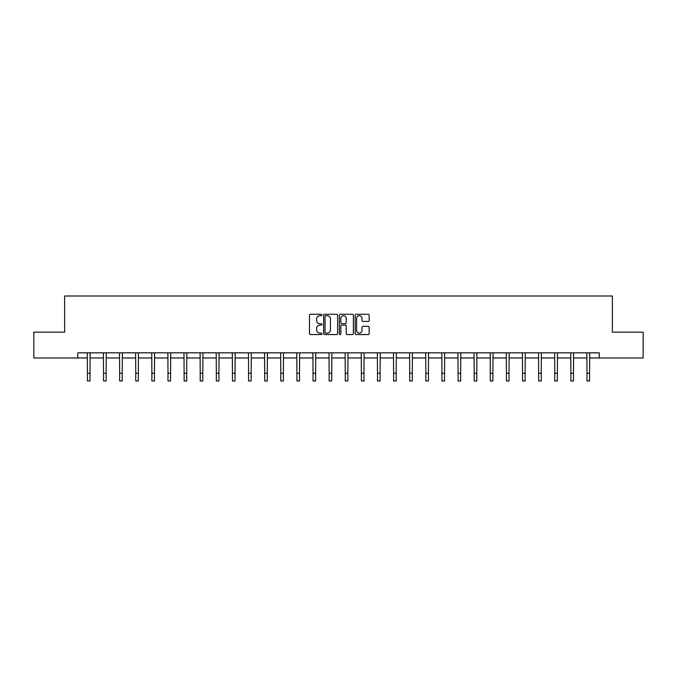 <?xml version="1.0" encoding="UTF-8"?>
<svg xmlns="http://www.w3.org/2000/svg" width="677" height="677" viewBox="0 0 677 677"><rect width="100%" height="100%" fill="white"/><g stroke="black" fill="none" stroke-linecap="round" stroke-linejoin="round"><path stroke-width="1.02" d="M321.973 314.983A0.711 0.711 0 0 0 321.262 314.272L310.489 314.272A1.015 1.015 0 0 0 309.474 315.287L309.474 333.541A1.015 1.015 0 0 0 310.489 334.556L321.262 334.556A0.711 0.711 0 0 0 321.973 333.846A0.711 0.711 0 0 0 321.262 333.135L319.866 333.135A3.241 3.241 0 0 1 316.624 329.894L316.624 328.37A3.241 3.241 0 0 1 319.866 325.121L321.262 325.121A0.711 0.711 0 0 0 321.973 324.418A0.711 0.711 0 0 0 321.262 323.708L319.866 323.708A3.241 3.241 0 0 1 316.624 320.458L316.624 318.935A3.241 3.241 0 0 1 319.866 315.694L321.262 315.694A0.711 0.711 0 0 0 321.973 314.983M368.136 321.423A1.015 1.015 0 0 0 369.151 320.407L369.151 315.287A1.015 1.015 0 0 0 368.136 314.272L356.17 314.272A1.015 1.015 0 0 0 355.154 315.287L355.154 333.541A1.015 1.015 0 0 0 356.17 334.556L368.136 334.556A1.015 1.015 0 0 0 369.151 333.541L369.151 327.355A1.015 1.015 0 0 0 368.136 326.339L363.016 326.339A1.015 1.015 0 0 0 362 327.355L362 330.418A2.716 2.716 0 0 1 359.284 333.135A2.716 2.716 0 0 1 356.576 330.418L356.576 318.41A2.716 2.716 0 0 1 359.284 315.694A2.716 2.716 0 0 1 362 318.41L362 320.407A1.015 1.015 0 0 0 363.016 321.423L368.136 321.423M77.753 357.989L33.85 357.989L33.85 332.162L64.637 332.162L64.637 296.001L612.363 296.001L612.363 332.162L643.15 332.162L643.15 357.989L599.247 357.989L599.247 352.827L77.753 352.827L77.753 357.989L87.418 357.989M337.611 315.287A1.015 1.015 0 0 0 336.596 314.272L324.63 314.272A1.015 1.015 0 0 0 323.623 315.287L323.623 333.541A1.015 1.015 0 0 0 324.63 334.556L336.596 334.556A1.015 1.015 0 0 0 337.611 333.541L337.611 315.287M340.404 314.272L352.37 314.272A1.015 1.015 0 0 1 353.377 315.287L353.377 333.541A1.015 1.015 0 0 1 352.37 334.556L347.242 334.556A1.015 1.015 0 0 1 346.235 333.541L346.235 326.136A1.015 1.015 0 0 0 345.219 325.121L341.817 325.121A1.015 1.015 0 0 0 340.81 326.136L340.81 333.846A0.711 0.711 0 0 1 340.099 334.556A0.711 0.711 0 0 1 339.389 333.846L339.389 315.287A1.015 1.015 0 0 1 340.404 314.272M89.999 357.989L103.53 357.989M106.111 357.989L119.643 357.989M122.232 357.989L135.764 357.989M138.345 357.989L151.876 357.989M154.458 357.989L167.989 357.989M170.579 357.989L184.11 357.989M186.691 357.989L200.223 357.989M202.804 357.989L216.344 357.989M218.925 357.989L232.456 357.989M235.037 357.989L248.569 357.989M251.159 357.989L264.69 357.989M267.271 357.989L280.803 357.989M283.384 357.989L296.915 357.989M299.505 357.989L313.036 357.989M315.617 357.989L329.149 357.989M331.73 357.989L345.27 357.989M347.851 357.989L361.383 357.989M363.964 357.989L377.495 357.989M380.085 357.989L393.616 357.989M396.197 357.989L409.729 357.989M412.31 357.989L425.841 357.989M428.431 357.989L441.963 357.989M444.544 357.989L458.075 357.989M460.656 357.989L474.196 357.989M476.777 357.989L490.309 357.989M492.89 357.989L506.421 357.989M509.011 357.989L522.542 357.989M525.124 357.989L538.655 357.989M541.236 357.989L554.768 357.989M557.357 357.989L570.889 357.989M573.47 357.989L587.001 357.989M589.582 357.989L599.247 357.989M325.747 315.694A0.711 0.711 0 0 0 325.036 316.404L325.036 332.424A0.711 0.711 0 0 0 325.747 333.135L327.219 333.135A3.241 3.241 0 0 0 330.461 329.894L330.461 318.935A3.241 3.241 0 0 0 327.219 315.694L325.747 315.694M346.235 318.461A2.716 2.716 0 0 0 343.518 315.744A2.716 2.716 0 0 0 340.81 318.461L340.81 322.692A1.015 1.015 0 0 0 341.817 323.708L345.219 323.708A1.015 1.015 0 0 0 346.235 322.692L346.235 318.461M87.282 352.827L87.418 373.247L89.999 373.247L90.126 352.827M87.418 373.247L87.418 380.999L89.999 380.999L89.999 373.247M103.395 352.827L103.53 373.247L106.111 373.247L106.247 352.827M103.53 373.247L103.53 380.999L106.111 380.999L106.111 373.247M119.516 352.827L119.643 373.247L122.232 373.247L122.359 352.827M119.643 373.247L119.643 380.999L122.232 380.999L122.232 373.247M135.628 352.827L135.764 373.247L138.345 373.247L138.472 352.827M135.764 373.247L135.764 380.999L138.345 380.999L138.345 373.247M151.75 352.827L151.876 373.247L154.458 373.247L154.593 352.827M151.876 373.247L151.876 380.999L154.458 380.999L154.458 373.247M167.862 352.827L167.989 373.247L170.579 373.247L170.706 352.827M167.989 373.247L167.989 380.999L170.579 380.999L170.579 373.247M183.975 352.827L184.11 373.247L186.691 373.247L186.827 352.827M184.11 373.247L184.11 380.999L186.691 380.999L186.691 373.247M200.096 352.827L200.223 373.247L202.804 373.247L202.939 352.827M200.223 373.247L200.223 380.999L202.804 380.999L202.804 373.247M216.208 352.827L216.344 373.247L218.925 373.247L219.052 352.827M216.344 373.247L216.344 380.999L218.925 380.999L218.925 373.247M232.321 352.827L232.456 373.247L235.037 373.247L235.173 352.827M232.456 373.247L232.456 380.999L235.037 380.999L235.037 373.247M248.442 352.827L248.569 373.247L251.159 373.247L251.285 352.827M248.569 373.247L248.569 380.999L251.159 380.999L251.159 373.247M264.555 352.827L264.69 373.247L267.271 373.247L267.398 352.827M264.69 373.247L264.69 380.999L267.271 380.999L267.271 373.247M280.676 352.827L280.803 373.247L283.384 373.247L283.519 352.827M280.803 373.247L280.803 380.999L283.384 380.999L283.384 373.247M296.788 352.827L296.915 373.247L299.505 373.247L299.632 352.827M296.915 373.247L296.915 380.999L299.505 380.999L299.505 373.247M312.901 352.827L313.036 373.247L315.617 373.247L315.753 352.827M313.036 373.247L313.036 380.999L315.617 380.999L315.617 373.247M329.022 352.827L329.149 373.247L331.73 373.247L331.865 352.827M329.149 373.247L329.149 380.999L331.73 380.999L331.73 373.247M345.135 352.827L345.27 373.247L347.851 373.247L347.978 352.827M345.27 373.247L345.27 380.999L347.851 380.999L347.851 373.247M361.247 352.827L361.383 373.247L363.964 373.247L364.099 352.827M361.383 373.247L361.383 380.999L363.964 380.999L363.964 373.247M377.368 352.827L377.495 373.247L380.085 373.247L380.212 352.827M377.495 373.247L377.495 380.999L380.085 380.999L380.085 373.247M393.481 352.827L393.616 373.247L396.197 373.247L396.324 352.827M393.616 373.247L393.616 380.999L396.197 380.999L396.197 373.247M409.602 352.827L409.729 373.247L412.31 373.247L412.445 352.827M409.729 373.247L409.729 380.999L412.31 380.999L412.31 373.247M425.715 352.827L425.841 373.247L428.431 373.247L428.558 352.827M425.841 373.247L425.841 380.999L428.431 380.999L428.431 373.247M441.827 352.827L441.963 373.247L444.544 373.247L444.679 352.827M441.963 373.247L441.963 380.999L444.544 380.999L444.544 373.247M457.948 352.827L458.075 373.247L460.656 373.247L460.792 352.827M458.075 373.247L458.075 380.999L460.656 380.999L460.656 373.247M474.061 352.827L474.196 373.247L476.777 373.247L476.904 352.827M474.196 373.247L474.196 380.999L476.777 380.999L476.777 373.247M490.173 352.827L490.309 373.247L492.89 373.247L493.025 352.827M490.309 373.247L490.309 380.999L492.89 380.999L492.89 373.247M506.294 352.827L506.421 373.247L509.011 373.247L509.138 352.827M506.421 373.247L506.421 380.999L509.011 380.999L509.011 373.247M522.407 352.827L522.542 373.247L525.124 373.247L525.25 352.827M522.542 373.247L522.542 380.999L525.124 380.999L525.124 373.247M538.528 352.827L538.655 373.247L541.236 373.247L541.372 352.827M538.655 373.247L538.655 380.999L541.236 380.999L541.236 373.247M554.641 352.827L554.768 373.247L557.357 373.247L557.484 352.827M554.768 373.247L554.768 380.999L557.357 380.999L557.357 373.247M570.753 352.827L570.889 373.247L573.47 373.247L573.605 352.827M570.889 373.247L570.889 380.999L573.47 380.999L573.47 373.247M586.874 352.827L587.001 373.247L589.582 373.247L589.718 352.827M587.001 373.247L587.001 380.999L589.582 380.999L589.582 373.247"/></g></svg>
